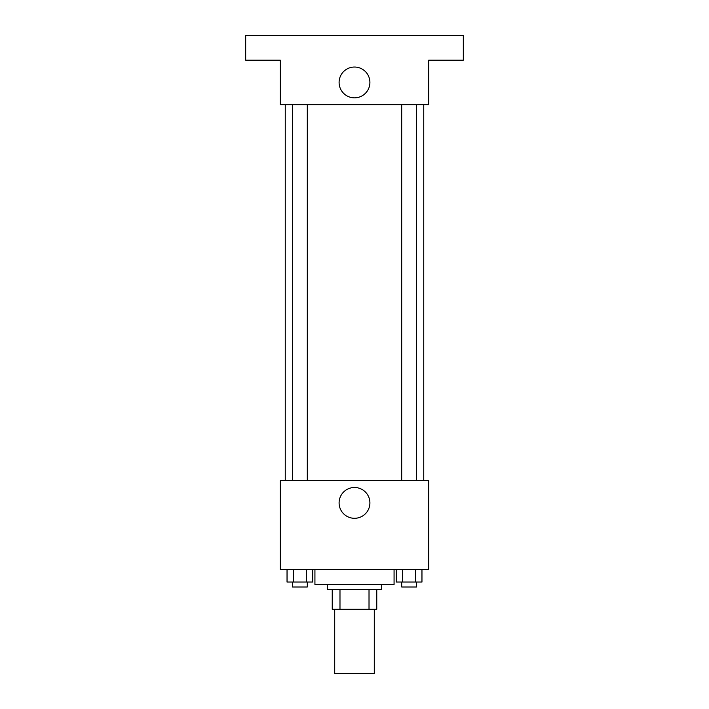 <?xml version="1.0" encoding="UTF-8"?>
<svg xmlns="http://www.w3.org/2000/svg" width="709" height="709" viewBox="0 0 709 709"><rect width="100%" height="100%" fill="white"/><g stroke="black" fill="none" stroke-linecap="round" stroke-linejoin="round"><path stroke-width="1.06" d="M334.71 609.244L334.71 673.55L374.29 673.55L374.29 609.244M369.017 589.463L369.017 609.244L332.237 609.244L332.237 589.463M369.017 609.244L376.763 609.244L376.763 589.463L376.763 609.244M381.708 584.508L381.708 589.463L327.292 589.463L327.292 584.508M339.983 589.463L339.983 609.244M314.929 569.673L314.929 584.508L394.071 584.508L394.071 569.673M428.697 569.673L280.303 569.673L280.303 480.64L428.697 480.64L428.697 569.673M369.903 502.894A15.403 15.403 0 0 1 346.798 516.232A15.403 15.403 0 0 1 346.798 489.556A15.403 15.403 0 0 1 369.903 502.894M423.752 104.702L423.752 480.64M401.693 480.64L401.693 104.702M307.307 104.702L307.307 480.64M428.697 104.702L280.303 104.702L280.303 60.185L245.677 60.185L245.677 35.45L463.323 35.45L463.323 60.185L428.697 60.185L428.697 104.702M369.903 82.439A15.403 15.403 0 0 1 346.798 95.777A15.403 15.403 0 0 1 346.798 69.101A15.403 15.403 0 0 1 369.903 82.439M421.961 569.673L421.961 582.036L396.26 582.036L396.26 569.673M415.536 569.673L415.536 582.036M402.685 569.673L402.685 582.036M416.529 582.036L416.529 586.99L401.693 586.99L401.693 582.036M312.74 569.673L312.74 582.036L287.039 582.036L287.039 569.673M306.315 569.673L306.315 582.036M293.464 569.673L293.464 582.036M307.307 582.036L307.307 586.99L292.471 586.99L292.471 582.036M285.248 104.702L285.248 480.64M416.529 480.64L416.529 104.702M292.471 104.702L292.471 480.64"/></g></svg>
